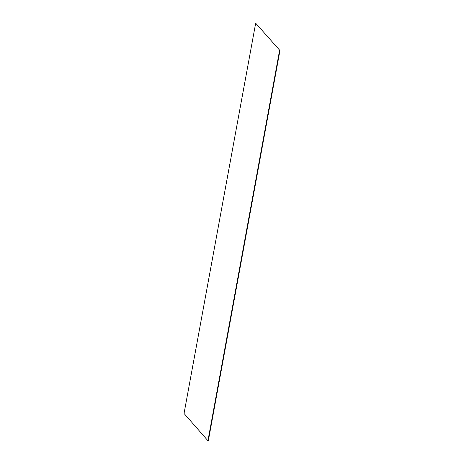 <?xml version="1.0" encoding="UTF-8"?>
<svg xmlns="http://www.w3.org/2000/svg" width="464" height="464" viewBox="0 0 464 464"><rect width="100%" height="100%" fill="white"/><g stroke="black" fill="none" stroke-linecap="round" stroke-linejoin="round"><path stroke-width="0.7" d="M207.942 440.73L208.324 440.8L279.954 50.535L255.676 23.2L184.046 413.465L207.942 440.73L279.572 50.472M255.676 23.2L279.954 50.535"/></g></svg>

